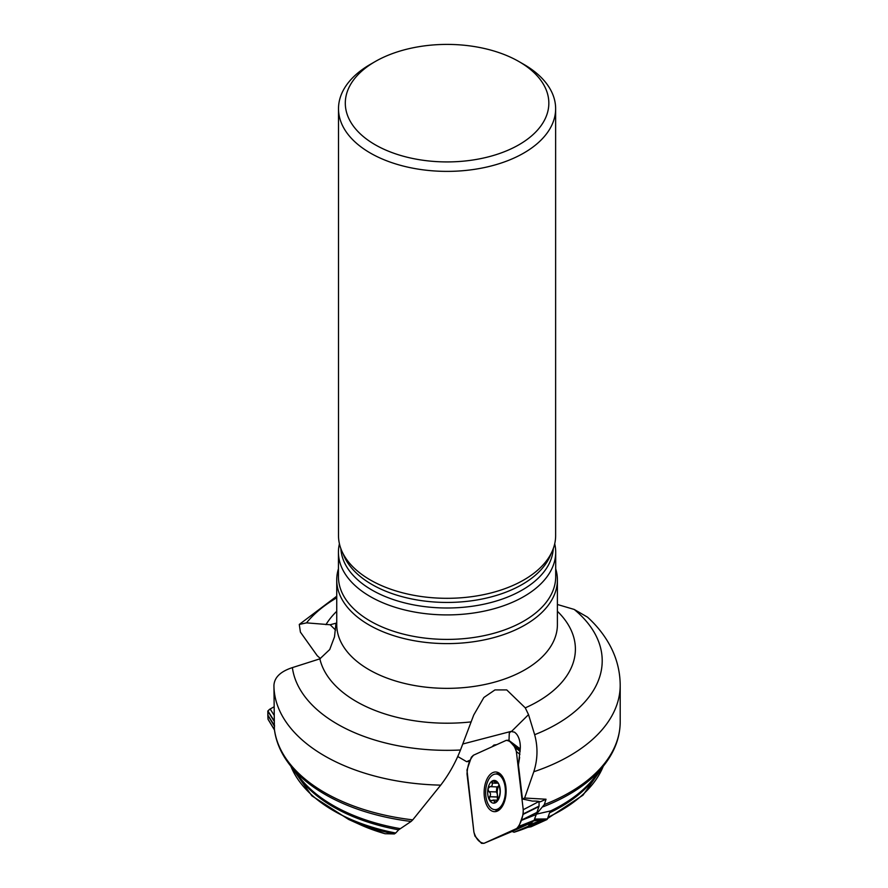 <?xml version="1.0" encoding="UTF-8"?>
<svg xmlns="http://www.w3.org/2000/svg" width="888" height="888" viewBox="0 0 888 888"><rect width="100%" height="100%" fill="white"/><g stroke="black" fill="none" stroke-linecap="round" stroke-linejoin="round"><path stroke-width="1.33" d="M512.043 831.479L514.108 832.234L529.881 826.473M529.526 824.719A160.34 92.574 0 0 0 541.613 820.09L543.845 820.19L529.925 826.451A140.504 81.119 0 0 1 514.274 832.178L528.293 826.251L530.069 823.309M534.454 819.402L536.341 814.185L544.311 804.584L546.031 799.222L540.315 801.809A13.575 2.975 -6.7 0 0 532.489 801.109L522.455 799.011L524.619 798.035L546.031 799.222M274.392 729.148A173.138 99.956 0 0 0 412.754 819.857L440.714 785.136A173.138 99.956 180 0 1 273.937 685.347L274.403 729.47C276.046 742.113 281.274 754.034 290.099 765.256A172.394 99.534 180 0 0 411.089 821.456L398.668 829.825A160.695 92.774 180 0 1 295.382 771.983M536.341 814.185L550.216 810.999L547.419 818.947L546.919 819.58L534.343 819.702M385.081 833.732L394.35 833.932A159.23 91.93 180 0 1 348.662 819.458L360.239 824.708A140.504 81.119 0 0 0 385.081 833.732M290.876 766.255A160.34 92.574 0 0 0 395.693 833.022L398.668 829.825M395.693 833.022L394.35 833.932M320.424 658.552L317.26 655.733L300.41 632.123L299.278 624.453L336.741 596.214M544.311 804.584A173.138 99.956 0 0 0 620.201 721.877L620.201 685.247A173.138 99.956 180 0 1 533.799 771.75L524.619 798.035M533.799 771.75C537.728 759.384 538.017 747.03 534.654 734.698A155.134 89.566 0 0 0 574.214 609.446L587.49 617.138M336.741 597.802A155.134 89.566 0 0 0 306.504 622.865L330.158 624.752L335.986 623.21L334.499 636.863L329.714 649.55L319.858 658.852L292.385 667.61A155.134 89.566 0 0 0 460.484 750.005L473.748 714.984L483.871 697.491L494.949 689.921L506.748 689.921L525.274 707.858L528.527 714.618L534.654 734.698M516.35 733.843L514.607 732.189L510.889 731.446L462.748 744.011M519.624 757.386L518.403 764.801L520.29 748.14A16.295 9.024 -88.2 0 0 516.228 733.71A16.295 9.024 -88.2 0 0 515.839 733.299M460.484 750.005C455.411 762.859 448.817 774.569 440.714 785.136M273.937 685.347C274.403 677.378 280.553 671.461 292.385 667.61M541.613 820.09L533.81 820.845M412.754 819.857L411.089 821.456M469.83 761.438L466.644 761.682L457.775 756.543M574.214 609.446L557.398 604.484M338.439 568.786A110.334 63.703 0 0 0 336.741 579.908A110.334 63.703 0 0 0 369.053 624.952A110.334 63.703 0 0 0 489.288 638.761A110.334 63.703 0 0 0 557.398 579.908A110.334 63.703 0 0 0 555.699 568.786M339.427 543.767A108.636 62.715 0 0 0 338.439 552.192A108.636 62.715 0 0 0 370.252 596.547A108.636 62.715 0 0 0 488.644 610.134A108.636 62.715 0 0 0 555.699 552.192A108.636 62.715 0 0 0 554.711 543.767M306.504 622.865L299.278 624.453M338.506 108.702L338.506 535.631A108.569 62.682 0 0 0 356.665 570.34A108.569 62.682 0 0 0 370.296 579.953A108.569 62.682 0 0 0 537.473 570.34A108.569 62.682 0 0 0 555.633 535.631L555.633 108.702A108.569 62.682 180 0 1 488.611 166.611A108.569 62.682 180 0 1 370.296 153.025A108.569 62.682 180 0 1 338.506 108.702A108.569 62.682 180 0 1 370.296 64.38L375.102 61.616A101.776 58.763 0 0 0 375.102 144.711A101.776 58.763 0 0 0 519.036 144.711A101.776 58.763 0 0 0 519.036 61.616A101.776 58.763 0 0 0 375.102 61.616M519.036 61.616L523.842 64.38A108.569 62.682 180 0 1 555.633 108.702M518.403 764.801L522.455 799.011M510.889 731.446L509.279 733.211L509.013 740.503M492.019 746.797L493.939 745.032L496.803 744.632M470.34 760.006L466.644 761.682M330.158 624.752L335.564 630.091M527.816 827.316L531.157 826.728L546.919 819.58M485.858 796.225A17.827 9.868 91.8 0 1 496.092 774.025A17.827 9.868 91.8 0 1 505.383 792.163A17.827 9.868 91.8 0 1 494.949 809.656A17.827 9.868 91.8 0 1 485.858 796.225M498.534 783.638L492.662 780.763A11.378 6.305 91.8 0 1 498.656 783.849A11.378 6.305 91.8 0 1 499.955 794.882A11.378 6.305 91.8 0 1 495.26 802.819A11.378 6.305 91.8 0 1 489.266 799.733A11.378 6.305 91.8 0 1 487.967 788.699A11.378 6.305 91.8 0 1 492.662 780.763L492.074 783.083C492.651 785.214 491.952 786.413 489.965 786.657L487.967 788.699L488.833 791.674M498.268 783.205L497.624 783.183L498.656 783.849L499.567 786.846L500.177 791.941L499.411 796.947M493.428 780.608L492.662 780.763M499.289 797.135L495.26 802.819L493.717 800.266L490.676 800.943M495.26 802.819L494.25 801.964L496.314 802.031M491.475 800.532L489.266 799.733L489.643 796.68C490.953 794.738 490.764 793.084 489.055 791.708L496.481 791.918L497.358 794.205A8.758 4.851 91.8 0 1 498.856 785.78A8.758 4.851 91.8 0 1 499.223 785.225M499.189 785.125L497.591 786.935L489.965 786.657M498.468 798.112A8.758 4.851 91.8 0 1 497.358 794.205L497.402 799.977M491.996 782.95L496.203 783.083M497.591 786.935L490.487 786.668M496.858 786.901L496.381 791.907M489.532 796.78L497.08 797.024M519.924 754.289L516.361 751.559L523.232 809.734L539.005 801.464M523.232 809.734L523.187 814.263L521.123 820.268L536.94 812.431L539.072 806.093L539.049 801.897M492.851 772.593A19.858 10.989 -88.2 0 0 484.36 796.714A19.858 10.989 -88.2 0 0 495.005 811.665A19.858 10.989 -88.2 0 0 506.116 792.185A19.858 10.989 -88.2 0 0 496.281 772.027A19.858 10.989 -88.2 0 0 492.851 772.593M511.322 831.801L484.06 843.289L531.79 822.521L534.11 820.334L536.94 812.431M511.51 831.723L531.79 822.521M516.616 828.526L518.892 826.451L521.034 820.523L536.208 814.529M520.213 749.927L511.954 743.755L508.58 740.204L506.193 740.37L473.437 755.233L471.362 757.209L466.977 769.996L473.903 832.1L474.958 836.13L481.485 843.323L483.96 843.334L511.41 831.767M508.691 740.259L520.257 748.906L508.58 740.204M511.954 743.755L520.202 750.116M516.361 751.559L515.429 747.785L512.099 743.911M268.065 719.358L267.81 711.122L269.441 709.423L273.937 706.892L270.152 708.99L273.97 714.995M274.459 729.847L267.998 719.136L267.832 715.251L267.899 710.933L274.214 720.878M267.832 715.084L274.559 725.685M267.832 715.251L274.525 726.351M270.152 708.99L267.899 710.933M522.888 806.792C524.375 815.029 520.379 824.919 516.616 828.526L484.06 843.289C479.476 842.834 476.09 839.105 473.903 832.1L467.021 773.925C467.454 765.634 469.663 759.362 473.637 755.133L506.193 740.37C510.744 740.792 514.13 744.521 516.361 751.559L522.888 806.792M548.018 817.249A160.34 92.574 0 0 0 603.263 766.255M598.756 771.983A160.695 92.774 180 0 1 549.583 812.809M550.16 811.155A161.416 93.196 0 0 0 594.05 777.966L604.04 765.256A172.394 99.534 180 0 1 543.134 806.759M290.099 765.256L300.089 777.966A161.416 93.196 0 0 0 400.077 828.604M470.962 721.911A128.327 74.081 180 0 1 356.332 701.509A128.327 74.081 180 0 1 319.858 658.852M325.94 624.664A128.327 74.081 180 0 1 336.741 611.288M543.845 820.19A159.23 91.93 180 0 1 528.293 826.251M557.398 611.288A128.327 74.081 180 0 1 525.274 707.858M336.741 579.908L336.741 624.653A110.334 63.703 0 0 0 369.053 669.696A110.334 63.703 0 0 0 489.288 683.505A110.334 63.703 0 0 0 557.398 624.653L557.398 579.908M338.439 552.192L338.439 576.689A108.636 62.715 0 0 0 370.252 621.045A108.636 62.715 0 0 0 488.644 634.631A108.636 62.715 0 0 0 555.699 576.689L555.699 552.192M340.87 548.651A106.26 61.35 0 0 0 371.939 590.032A106.26 61.35 0 0 0 486.136 603.707A106.26 61.35 0 0 0 553.268 548.651M551.137 553.49A106.26 61.35 180 0 1 477.555 599.866A106.26 61.35 180 0 1 371.939 584.482A106.26 61.35 180 0 1 343.001 553.49M528.527 714.618L511.621 731.324M534.62 819.069L547.419 818.947M492.074 783.083L496.403 783.216M489.643 796.68L497.136 796.925M489.055 791.708L496.547 791.952M494.294 801.842L496.425 801.908M523.243 813.93L539.072 806.093M523.143 814.385L538.972 806.548M495.116 809.656A19.447 10.767 -88.2 0 0 497.447 811.044M498.679 772.804A19.447 10.767 -88.2 0 0 496.259 774.036M518.747 826.695L533.921 820.701M518.936 826.34L534.11 820.334M515.429 747.785L520.135 751.381M515.24 747.452L520.135 751.215M267.81 711.199L274.237 721.334M268.098 719.413L274.47 729.98L268.076 719.369M603.452 766L582.994 795.171L547.585 818.481M360.239 824.708L385.004 833.721M290.687 766L311.866 795.837L348.662 819.458M620.201 685.247C620.09 670.829 616.494 657.231 609.412 644.466C603.785 634.365 596.47 625.252 587.49 617.127M620.201 721.877C620.079 737.207 614.696 751.67 604.04 765.256M531.046 826.772L527.75 827.35M494.949 809.656L499.389 809.801M496.092 774.025L500.543 774.17M492.907 800.066L497.291 800.199"/></g></svg>
